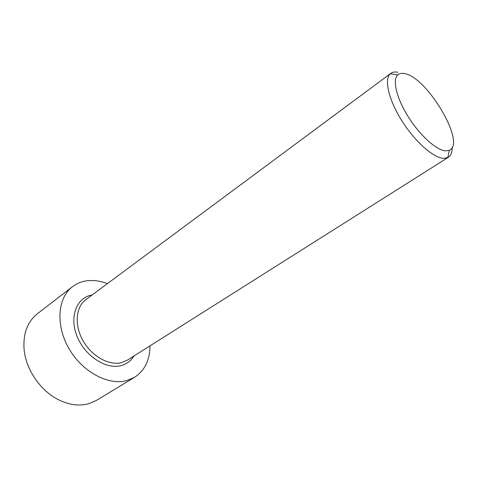 <?xml version="1.0" encoding="UTF-8"?>
<svg xmlns="http://www.w3.org/2000/svg" width="477" height="477" viewBox="0 0 477 477"><rect width="100%" height="100%" fill="white"/><g stroke="black" fill="none" stroke-linecap="round" stroke-linejoin="round"><path stroke-width="0.72" d="M150.011 345.831C149.891 360.093 144.746 370.581 134.574 377.295L96.533 400.352L88.668 403.745C79.277 406.279 69.302 404.979 58.737 399.845C40.551 390.973 25.812 369.466 24.088 349.307C22.997 333.632 27.38 321.82 37.248 313.872L72.468 286.701C76.719 283.463 81.585 281.49 87.052 280.774C93.629 279.981 100.403 280.935 107.385 283.648M134.574 377.295L126.751 380.598C108.261 385.75 82.187 371.845 68.849 348.401C55.368 325.022 57.675 297.779 72.468 286.701M452.172 147.387C452.238 152.264 450.968 155.574 448.356 157.303L443.843 158.388C433.76 158.227 415.044 141.776 401.872 120.8C388.63 99.842 383.919 79.242 390.311 73.756L390.806 73.357C392.607 72.045 394.962 71.681 397.854 72.265M404.413 73.571C426.891 76.642 466.524 143.458 449.388 150.249L445.846 150.869C436.837 150.565 420.177 135.76 408.395 117.032C396.554 98.322 392.177 79.897 397.758 74.937C399.374 73.464 401.592 73.005 404.413 73.571M92.091 294.989C76.815 297.356 69.099 316.4 76.964 336.029C84.614 355.711 105.763 369.645 120.824 365.692C126.518 364.225 130.883 360.994 133.918 356.003M390.806 73.357L85.83 299.639C75.765 306.926 74.156 325.004 82.932 340.566C91.602 356.176 108.822 365.811 121.361 362.669L127.329 360.171L448.356 157.303M449.388 150.249L447.802 157.619M397.758 74.937L390.311 73.756"/></g></svg>
